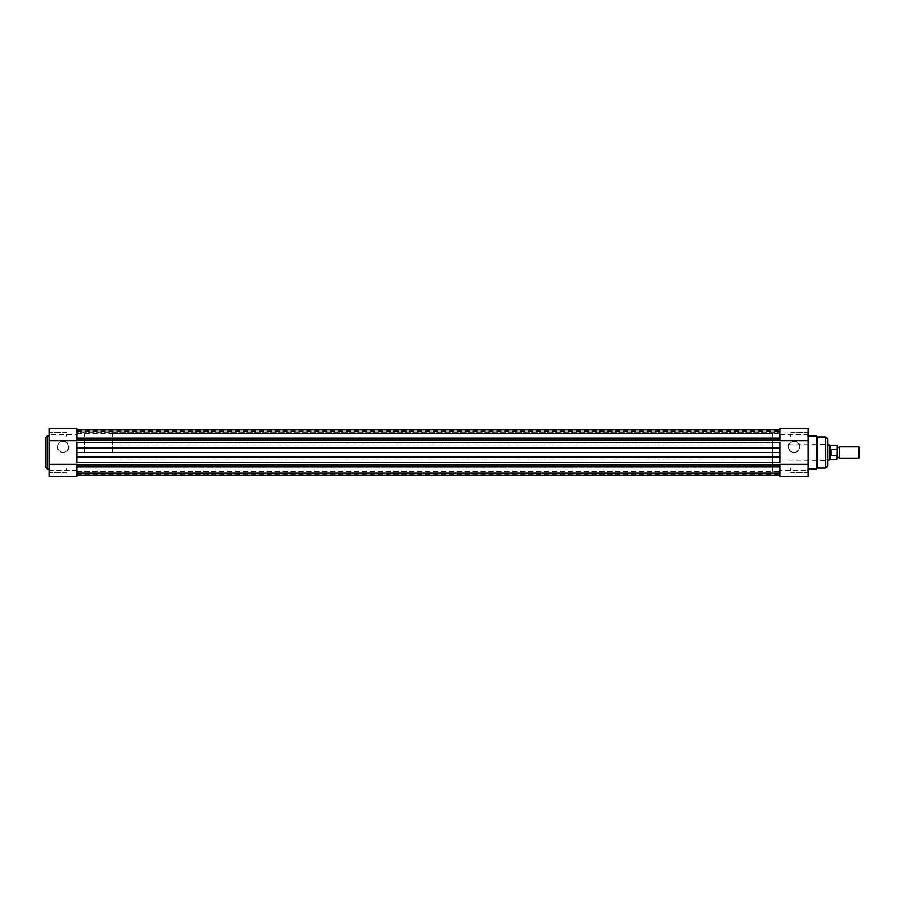<?xml version="1.0" encoding="UTF-8"?>
<svg xmlns="http://www.w3.org/2000/svg" width="905" height="905" viewBox="0 0 905 905"><rect width="100%" height="100%" fill="white"/><g stroke="black" fill="none" stroke-linecap="round" stroke-linejoin="round"><path stroke-width="0.68" stroke-dasharray="4.53 3.39" d="M49.492 470.419L49.017 473.247L49.017 467.591L49.017 473.247L49.017 467.591L49.017 473.247L49.017 467.591L49.492 470.419M49.492 434.581L49.017 437.409L49.017 431.753L49.017 437.409L49.017 431.753L49.017 437.409L49.017 431.753L49.492 434.581M57.603 446.889A5.419 5.419 0 0 1 63.022 441.47A5.419 5.419 0 0 1 68.452 446.889A5.419 5.419 0 0 1 63.022 452.308A5.419 5.419 0 0 1 57.603 446.889A5.419 5.419 0 0 1 63.022 441.47A5.419 5.419 0 0 1 68.452 446.889A5.419 5.419 0 0 1 63.022 452.308A5.419 5.419 0 0 1 57.603 446.889M63.022 440.995A5.894 5.894 0 0 0 57.128 446.889A5.894 5.894 0 0 0 63.022 452.783A5.894 5.894 0 0 0 68.916 446.889A5.894 5.894 0 0 0 63.022 440.995M45.25 437.975L45.25 467.025M66.472 434.581L66.472 436.945L66.472 434.581M66.472 470.419L66.472 468.055L66.472 470.419M84.572 452.5L84.572 433.642L84.572 452.5M77.027 452.5L77.027 471.313L77.027 433.687L77.027 464.831L77.027 462.602L780.065 462.602L780.065 475.136L780.065 433.642L780.065 471.358L780.065 433.642L780.065 471.358L780.065 440.169L780.065 442.398L77.027 442.398L77.027 429.864L77.027 434.072L780.065 434.072L780.065 429.864L780.065 440.169L780.065 429.864L780.065 434.072L77.027 434.072L77.027 452.5L780.065 452.5M49.017 452.5L49.017 468.914L49.017 452.5M49.017 434.581L49.017 476.731L49.017 472.025L49.017 476.731L77.027 476.731L77.027 428.269L77.027 432.975L77.027 428.269L49.017 428.269L49.017 434.581L77.027 434.581M77.027 472.025L77.027 476.731L77.027 472.025L49.017 472.025L77.027 472.025M77.027 464.31L77.027 440.69M77.027 432.975L49.017 432.975L77.027 432.975M839.478 458.156L839.478 446.844M858.981 446.844L858.981 458.156M859.75 457.387L859.75 447.613M837.114 454.91L837.114 446.844L836.831 455.634L830.801 455.634L830.801 449.366L836.831 449.366L837.114 450.09M112.39 452.5L112.39 433.642L112.39 452.5M830.801 455.634L829.568 452.5L829.568 444.955M830.519 455.532L830.801 449.366M829.568 460.045L829.568 452.5L830.519 449.468M830.394 449.728L830.394 445.192M830.394 459.808L830.394 455.272M77.027 472.817L780.065 472.817L780.065 468.009L780.065 472.817L780.065 468.009L780.065 472.817L77.027 472.817L77.027 468.009L780.065 468.009L77.027 468.009L77.027 472.817M77.027 436.991L780.065 436.991L780.065 432.183L780.065 436.991L780.065 432.183L780.065 436.991L77.027 436.991L77.027 432.183L780.065 432.183L77.027 432.183L77.027 436.991M112.39 471.358L77.027 471.313L77.027 433.642L77.027 471.358L780.065 471.358L772.519 471.358L772.519 433.642L772.519 471.358M112.39 433.642L772.519 433.642M77.027 475.136L77.027 466.878L77.027 475.136L77.027 473.53L780.065 473.53L77.027 473.53L77.027 475.136L780.065 475.136M77.027 434.072L77.027 430.803L77.027 434.072M77.027 473.247L77.027 470.928L77.027 474.197L77.027 473.247L780.065 473.247L780.065 474.197L780.065 473.247L77.027 473.247M77.027 466.878L77.027 464.831L77.027 466.878L780.065 466.878M780.065 431.753L780.065 433.834L780.065 430.803L780.065 431.753L77.027 431.753L780.065 431.753M77.027 431.47L780.065 431.47L77.027 431.47M77.027 430.803L780.065 430.803M77.027 438.122L780.065 438.122M77.027 474.197L780.065 474.197M799.488 446.889A5.419 5.419 0 0 1 794.07 452.308A5.419 5.419 0 0 1 788.64 446.889A5.419 5.419 0 0 1 794.07 441.47A5.419 5.419 0 0 1 799.488 446.889A5.419 5.419 0 0 1 794.07 452.308A5.419 5.419 0 0 1 788.64 446.889A5.419 5.419 0 0 1 794.07 441.47A5.419 5.419 0 0 1 799.488 446.889M794.07 452.783A5.894 5.894 0 0 0 799.963 446.889A5.894 5.894 0 0 0 794.07 440.995A5.894 5.894 0 0 0 788.176 446.889A5.894 5.894 0 0 0 794.07 452.783M807.599 434.581L808.075 431.753L808.075 437.409L808.075 431.753L808.075 437.409L808.075 431.753L808.075 437.409L807.599 434.581M807.599 470.419L808.075 467.591L808.075 473.247L808.075 467.591L808.075 473.247L808.075 467.591L808.075 473.247L807.599 470.419M827.69 466.177L827.69 438.823M827.215 452.5L827.215 460.045L827.215 452.5M817.317 468.055L817.317 436.945M790.631 470.419L790.631 468.055L790.631 470.419M790.631 434.581L790.631 436.945L790.631 434.581M808.075 452.5L808.075 436.086L808.075 452.5M808.075 470.419L808.075 428.269L808.075 432.975L808.075 428.269L780.065 428.269L780.065 476.731L780.065 472.025L780.065 476.731L808.075 476.731L808.075 470.419L780.065 470.419M780.065 432.975L780.065 428.269L780.065 432.975L808.075 432.975L780.065 432.975M780.065 440.69L780.065 464.31M772.519 452.5L772.519 444.955L772.519 452.5M780.065 472.025L808.075 472.025L780.065 472.025M47.139 468.914L47.139 436.086M77.027 470.419L49.017 470.419M836.831 445.192L836.831 449.366M836.831 455.634L836.831 459.808M77.027 433.518L780.065 433.518L77.027 433.518M77.027 433.834L780.065 433.834L77.027 433.834M77.027 471.166L780.065 471.166L77.027 471.166M77.027 471.482L780.065 471.482L77.027 471.482M77.027 440.169L780.065 440.169M77.027 448.054L780.065 448.054M77.027 456.946L780.065 456.946M77.027 464.831L780.065 464.831M816.378 436.086L816.378 468.914M825.801 436.945L825.801 468.055M780.065 434.581L808.075 434.581M66.472 432.228L49.492 432.228L66.472 432.228M66.472 468.055L49.492 468.055L66.472 468.055M66.472 472.772L49.492 472.772L66.472 472.772M66.472 436.945L49.492 436.945L66.472 436.945M112.39 444.955L827.69 444.955M112.39 460.045L827.69 460.045M77.027 470.928L780.065 470.928L77.027 470.928M772.519 460.045L827.69 460.521M790.631 472.772L807.599 472.772L790.631 472.772M790.631 436.945L807.599 436.945L790.631 436.945M772.519 444.955L827.69 444.479M790.631 432.228L807.599 432.228L790.631 432.228M790.631 468.055L807.599 468.055L790.631 468.055"/><path stroke-width="1.36" d="M45.25 467.025L45.25 437.975L47.139 436.086L47.139 468.914L45.25 467.025M49.017 464.31L77.027 464.31L77.027 476.731L49.017 476.731L49.017 428.269L77.027 428.269L77.027 440.69L49.017 440.69M837.114 446.844L838.302 447.647L839.478 446.844L839.478 458.156L838.302 457.353L837.114 458.156L837.114 445.475M858.981 446.844L859.75 447.613L859.75 457.387L858.981 458.156L858.981 446.844L839.478 446.844M827.69 444.955L829.568 444.955L829.568 452.5L830.519 449.468L836.831 449.366M836.831 455.634L830.394 455.272L830.394 459.808L836.831 459.808L837.114 450.09M837.114 454.91L837.114 458.156M830.519 455.532L830.519 449.468M830.394 455.272L829.568 452.5L829.568 460.045L830.394 459.808M830.801 455.634L830.801 449.366M836.831 445.192L830.394 445.192L830.394 449.728M77.027 475.136L780.065 475.136M77.027 466.878L780.065 466.878M77.027 462.602L77.027 442.398L780.065 442.398L780.065 462.602L77.027 462.602M77.027 452.5L780.065 452.5M77.027 438.122L780.065 438.122M808.075 468.914L816.378 468.914L816.378 436.086L817.317 436.945L817.317 468.055L825.801 468.055L825.801 436.945L827.69 438.823L827.69 466.177L825.801 468.055M808.075 440.69L780.065 440.69L780.065 428.269L808.075 428.269L808.075 476.731L780.065 476.731L780.065 464.31L808.075 464.31M77.027 464.831L780.065 464.831M77.027 456.946L780.065 456.946M77.027 448.054L780.065 448.054M77.027 440.169L780.065 440.169M49.017 468.914L47.139 468.914M49.017 436.086L47.139 436.086M830.394 445.192L829.568 444.955M827.69 460.045L829.568 460.045M839.478 458.156L858.981 458.156M77.027 429.864L780.065 429.864L77.027 429.864M808.075 436.086L816.378 436.086M817.317 436.945L825.801 436.945M816.378 468.914L817.317 468.055"/></g></svg>
